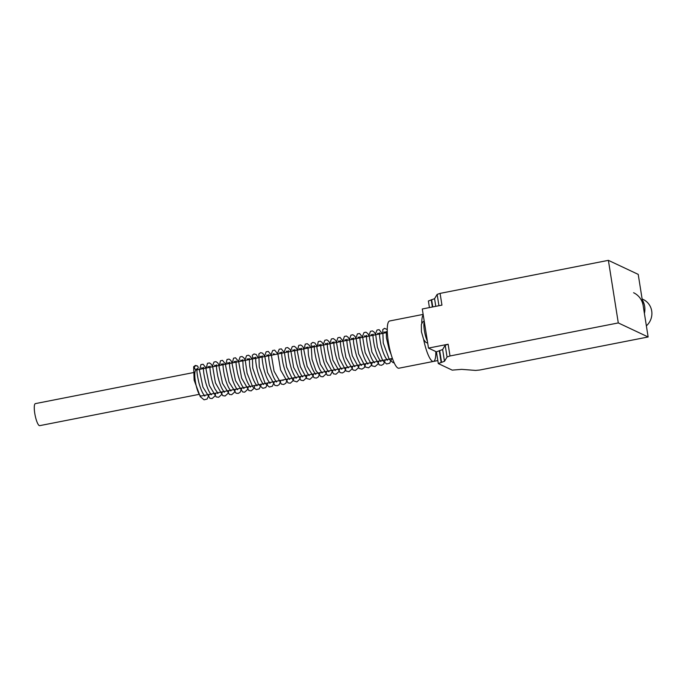 <?xml version="1.0" encoding="UTF-8"?>
<svg xmlns="http://www.w3.org/2000/svg" width="686" height="686" viewBox="0 0 686 686"><rect width="100%" height="100%" fill="white"/><g stroke="black" fill="none" stroke-linecap="round" stroke-linejoin="round"><path stroke-width="1.03" d="M197.028 369.334C198.417 368.296 198.528 367.156 197.354 365.921C194.532 365.552 193.761 366.641 195.038 369.188L196.513 369.514M199.274 394.33L39.711 425.654A11.233 2.512 -101.1 0 1 34.763 413.324A11.233 2.512 -101.1 0 1 35.38 403.617L194.944 372.284M392.409 358.452L201.195 395.994A13.24 2.958 -101.1 0 1 195.364 381.459A13.24 2.958 -101.1 0 1 196.102 370.02L387.316 332.478M437.822 360.57L433.432 361.436A24.061 5.385 -101.1 0 1 423.631 339.424A24.061 5.385 78.9 0 0 433.432 361.436L398.909 368.211A24.061 5.385 -101.1 0 1 388.31 341.791A24.061 5.385 -101.1 0 1 389.639 320.979L423.151 314.402M423.219 314.857A24.061 5.385 78.9 0 0 421.77 323.338A24.061 5.385 -101.1 0 1 423.219 314.857M433.432 361.436A24.061 5.385 78.9 0 0 435.816 351.549M642.113 298.959L643.185 299.465A16.044 15.426 115.2 0 1 651.7 310.972A16.044 15.426 115.2 0 1 646.375 325.85M642.25 299.842A18.05 17.356 115.2 0 1 644.668 306.385A18.05 17.356 115.2 0 1 644.403 313.442M643.176 305.682A18.05 17.356 -64.8 0 0 633.598 292.733M648.133 336.972L479.831 370.011L475.604 370.414L461.678 369.36L452.22 370.131L438.303 363.571L444.485 361.273L447.058 356.977L449.999 355.974L618.292 322.926L648.133 336.972L638.22 274.383L608.388 260.346L440.086 293.385L437.145 294.397L434.572 298.684L428.39 300.991L429.427 307.577M448.138 344.235L445.197 345.247L442.624 349.534L436.442 351.841L428.484 348.094L448.138 344.235L449.999 355.974M440.086 293.385L441.947 305.124L422.293 308.983L428.484 348.094M438.937 305.716L437.145 294.397M435.781 306.333L434.572 298.684M432.772 306.925L431.623 299.696M432.377 307.002L431.228 299.773M618.292 322.926L608.388 260.346M447.058 356.977L445.197 345.247M444.485 361.273L442.624 349.534M441.535 362.277L439.675 350.546M441.141 362.354L439.28 350.623M438.303 363.571L436.442 351.841M427.361 341.011A11.43 2.555 -101.1 0 1 424.385 330.626A11.43 2.555 -101.1 0 1 424.291 321.597M197.354 365.921L195.381 365.458L193.666 366.727L194.147 380.181L200.269 396.68L204.068 399.818L207.121 399.055L209.281 394.407M206.109 368.056L203.125 364.249L200.947 364.592L199.497 370.406L202.919 387.093L209.959 398.334L212.128 398.54L214.924 396.019L215.807 393.121M212.634 366.77L211.228 364.163L209.487 362.928L207.472 363.306L206.006 368.991L209.324 385.472L216.227 396.937L218.654 397.263L221.449 394.742L222.324 391.843M219.151 365.492L217.771 362.92L215.944 361.633L214.015 362.019L212.54 365.801L215.404 382.822L222.787 395.676L225.102 395.994L228.001 393.395L228.85 390.566M225.668 364.215L222.513 360.364L220.498 360.759L219.066 366.736L222.513 383.345L229.493 394.476L231.662 394.707L234.458 392.238L235.367 389.288M232.194 362.928L230.753 360.279L229.038 359.087L227.023 359.481L225.583 365.475L229.047 382.085L236.035 393.207L238.205 393.421L240.1 392.289L241.892 388.002M238.719 361.651L235.512 357.792L233.566 358.178L232.082 363.657L235.47 380.533L242.638 391.963L244.679 392.152L247.577 389.511L248.409 386.724M245.236 360.373L243.873 357.826L242.047 356.514L240.109 356.883L238.599 361.239L241.635 378.158L248.889 390.566L251.187 390.874L254.086 388.259L254.926 385.446M251.753 359.087L250.364 356.497L248.546 355.228L246.608 355.622L245.142 359.473L247.097 373.235L252.611 386.69L256.29 389.588L259.248 388.851L261.452 384.16M258.27 357.809L256.204 354.516L254.052 353.942L252.345 355.211L252.714 368.056L258.459 384.392L262.832 388.31L265.782 387.556L267.969 382.882M264.796 356.531L262.721 353.23L260.654 352.647L258.862 353.942L259.274 366.959L265.113 383.328L269.281 387.015L272.333 386.252L274.494 381.605M271.313 355.254L268.355 351.455L266.168 351.781L264.702 355.605L267.549 372.515L274.863 385.386L277.29 385.755L279.296 384.529L281.011 380.318M277.847 353.967L274.649 350.117L272.702 350.495L271.227 354.233L274.057 371.177L281.397 384.117L283.721 384.486L285.83 383.225L287.537 379.041M284.356 352.69L281.32 348.874L279.219 349.217L277.744 353.016L280.617 370.028L288 382.874L290.307 383.2L293.205 380.593L294.054 377.763M290.881 351.412L289.801 349.251L287.691 347.553L285.753 347.922L284.27 351.618L286.679 367.199L293.196 380.687L296.875 381.905L299.773 379.221L300.579 376.485M297.407 350.126L296.009 347.545L294.191 346.267L292.253 346.653L290.787 350.486L293.634 367.387L300.931 380.258L303.366 380.627L306.265 377.995L307.096 375.199M303.924 348.848L302.526 346.25L300.708 344.989L298.77 345.375L297.295 350.949L300.331 366.658L306.745 378.543L309.909 379.349L312.807 376.665L313.613 373.921M310.441 347.57L309.3 345.315L307.302 343.72L305.287 344.106L303.821 349.809L307.156 366.333L314.085 377.754L316.392 378.072L318.398 376.871L320.139 372.644M316.958 346.284L314.934 343.026L312.782 342.408L311.058 343.643L312.019 359.267L315.877 370.517L320.885 376.597L322.935 376.786L325.833 374.136L326.656 371.358M323.483 345.007L322.043 342.357L320.319 341.156L318.313 341.559L316.881 347.63L320.362 364.24L327.351 375.293L330.326 375.199L333.182 370.08M330.009 343.729L328.585 341.105L326.862 339.879L324.847 340.265L323.389 344.209L326.279 361.119L333.576 373.879L336.003 374.222L338.798 371.743L339.699 368.802M336.526 342.443L335.162 339.887L333.336 338.592L331.389 338.97L329.897 343.352L332.907 360.184L340.102 372.601L342.417 372.961L344.629 371.58L346.224 367.516M343.043 341.165L340.024 337.358L337.924 337.684L336.414 341.98L339.261 358.375L346.19 371.075L349.037 371.666L351.935 368.991L352.741 366.238M349.568 339.887L348.222 337.349L346.387 336.029L344.441 336.397L342.94 340.685L345.907 357.492L353.093 370.02L355.528 370.389L358.426 367.773L359.267 364.961M356.094 338.61L354.748 336.08L352.913 334.751L350.966 335.12L349.457 339.364L352.287 355.76L359.224 368.511L361.968 369.128L364.275 367.627L365.784 363.674M362.611 337.323L359.635 333.533L357.457 333.859L355.991 337.726L358.641 353.916L365.492 367.061L368.631 367.816L371.426 365.286L372.309 362.397M369.128 336.046L367.782 333.507L365.947 332.195L364.009 332.556L362.525 336.226L365.149 352.595L372.146 365.87L375.036 366.564L377.935 364.043L378.826 361.119M375.654 334.768L374.273 332.195L372.455 330.909L370.509 331.287L369.042 335.077L371.906 352.09L379.281 364.943L381.588 365.278L383.603 364.077L385.352 359.841M382.171 333.482L379.152 329.674L377.051 330L375.568 333.662L377.386 347.107L382.754 360.682L386.621 363.957L389.682 363.228L391.869 358.555M387.247 329.546L384.52 328.328L382.745 329.64L383.251 343.034L389.314 359.455L393.147 362.68L394.158 362.774M195.038 369.188L196.153 369.394L197.148 368.716C196.548 370.286 197.156 375.07 198.974 383.062C200.766 389.356 202.602 393.507 204.471 395.513L204.994 395.916L204.522 396.002L204.917 395.265M391.166 354.576L389.151 349.508L386.424 337.898L386.252 331.587L385.258 332.264L384.083 332.007L384.657 332.993M387.504 359.413L387.101 360.159L387.581 360.073L387.05 359.661C384.786 357.072 382.728 352.021 380.884 344.501C379.615 337.838 379.229 333.962 379.727 332.864L378.741 333.55L377.557 333.285L378.14 334.279M380.987 360.69L380.584 361.436L381.064 361.351L380.533 360.939C378.26 358.349 376.202 353.299 374.359 345.787C373.09 339.116 372.704 335.24 373.21 334.142L372.215 334.828L371.04 334.571L371.623 335.557M374.462 361.976L374.067 362.714L374.539 362.628L374.007 362.217C371.743 359.635 369.694 354.593 367.85 347.09C366.616 340.951 366.23 337.058 366.693 335.42L365.698 336.106L364.523 335.848L365.098 336.835M367.945 363.254L367.542 364L368.013 363.906L367.49 363.503C365.218 360.913 363.16 355.854 361.316 348.325C360.047 341.662 359.661 337.795 360.167 336.715L359.181 337.383L357.998 337.126L358.581 338.121M361.419 364.532L361.025 365.278L361.496 365.192C362.131 365.381 360.442 366.375 356.557 355.923C353.907 346.361 352.938 340.385 353.65 337.984L352.655 338.67L351.472 338.412L352.055 339.399M354.902 365.818L354.508 366.556L354.971 366.47L354.336 365.947C352.072 363.228 350.049 358.203 348.274 350.88C347.005 344.218 346.619 340.35 347.125 339.27L346.13 339.947L344.955 339.69L345.538 340.676M348.377 367.096L347.982 367.842L348.454 367.747L347.819 367.224C345.555 364.515 343.54 359.507 341.765 352.201C340.488 345.521 340.102 341.637 340.608 340.548L339.613 341.225L338.438 340.968L339.013 341.954M341.86 368.373L341.457 369.119L341.937 369.034L341.405 368.622C339.133 366.032 337.075 360.973 335.231 353.453C333.962 346.807 333.585 342.931 334.082 341.834L333.087 342.511L331.921 342.254L332.496 343.24M335.334 369.66L334.931 370.406L335.411 370.311C336.046 370.5 334.348 371.478 330.472 361.033C327.822 351.464 326.853 345.487 327.565 343.111L326.57 343.789L325.387 343.523L325.97 344.518M328.817 370.937L328.423 371.675L328.894 371.589C329.52 371.778 327.839 372.772 323.946 362.319C321.305 352.758 320.336 346.782 321.039 344.389L320.053 345.067L318.87 344.809L319.453 345.795M322.3 372.215L321.897 372.961L322.369 372.875L321.845 372.464C319.976 370.457 318.15 366.315 316.349 360.021C314.531 352.012 313.922 347.219 314.522 345.667L313.528 346.353L312.353 346.096L312.927 347.082M315.774 373.501L315.38 374.239L315.852 374.153L315.208 373.63C312.302 369.797 310.021 363.469 308.383 354.653L307.997 346.953L307.011 347.63L305.827 347.373M309.257 374.779L308.854 375.525L309.326 375.431L308.803 375.028C306.934 373.021 305.107 368.879 303.315 362.585C301.488 354.585 300.88 349.8 301.48 348.231L300.485 348.908L299.31 348.651M302.732 376.057L302.337 376.803L302.809 376.708L302.286 376.305C300.417 374.299 298.582 370.148 296.789 363.854C294.971 355.863 294.363 351.078 294.954 349.508L293.968 350.186L292.785 349.929M296.215 377.334L295.812 378.08L296.283 377.995C296.918 378.183 295.229 379.178 291.344 368.708C288.703 359.164 287.734 353.196 288.437 350.786L287.443 351.472L286.268 351.206M289.689 378.621L289.295 379.358L289.766 379.272L289.235 378.861C286.971 376.271 284.913 371.22 283.069 363.7C281.8 357.046 281.414 353.161 281.92 352.064L280.926 352.75L279.742 352.493M283.172 379.898L282.992 380.55M274.4 354.027L273.225 353.77L273.808 354.765M276.647 381.176L276.252 381.922L276.724 381.836L276.192 381.425C273.928 378.844 271.879 373.793 270.035 366.29C268.801 360.15 268.415 356.266 268.878 354.628L267.883 355.314L266.708 355.056M270.13 382.462L269.735 383.2L270.207 383.114L269.675 382.702C267.411 380.113 265.353 375.07 263.51 367.559C262.232 360.879 261.846 357.003 262.352 355.914L261.366 356.591L260.183 356.334M263.604 383.74L263.21 384.477L263.681 384.392L262.652 383.414C258.999 377.403 256.684 369.891 255.724 360.87L255.835 357.192L254.84 357.869L253.666 357.612M257.087 385.018L256.693 385.755L257.156 385.678L256.53 385.163C253.614 381.322 251.333 374.993 249.687 366.153L249.31 358.469L248.323 359.155L247.14 358.889L247.723 359.884M250.57 386.304L250.167 387.041L250.639 386.955L250.004 386.432C247.089 382.599 244.816 376.28 243.17 367.464L242.793 359.756L241.798 360.433L240.623 360.176M244.045 387.581L243.65 388.319L244.122 388.242L243.479 387.71C241.215 384.983 239.2 379.967 237.416 372.652C236.155 366.015 235.77 362.139 236.267 361.033L235.281 361.711L234.106 361.453L234.681 362.44M237.528 388.859L237.124 389.605L237.605 389.511C238.231 389.708 236.533 390.686 232.657 380.241C230.016 370.663 229.047 364.695 229.75 362.319L228.764 362.988L227.572 362.731M231.002 390.137L230.607 390.883L231.079 390.797L230.547 390.385C228.275 387.796 226.217 382.728 224.373 375.199C223.113 368.545 222.727 364.678 223.233 363.597L222.238 364.275L221.055 364.017M224.485 391.423L224.082 392.16L224.554 392.075L224.03 391.672C221.758 389.082 219.7 384.014 217.856 376.485C216.587 369.831 216.201 365.964 216.707 364.875L215.713 365.552L214.538 365.295M217.959 392.701L217.565 393.447L218.037 393.352L215.13 389.211C211.254 381.956 209.23 366.693 210.19 366.153L209.196 366.83L208.012 366.573L208.595 367.567M211.442 393.978L211.039 394.724L211.511 394.639L210.988 394.227C209.127 392.229 207.292 388.079 205.5 381.793C203.673 373.784 203.065 368.999 203.665 367.43L202.679 368.116L201.495 367.85L202.078 368.845M427.704 343.171L425.612 342.151L423.639 339.45L421.418 331.724L421.35 324.521L422.627 322.077L424.197 320.988"/></g></svg>
